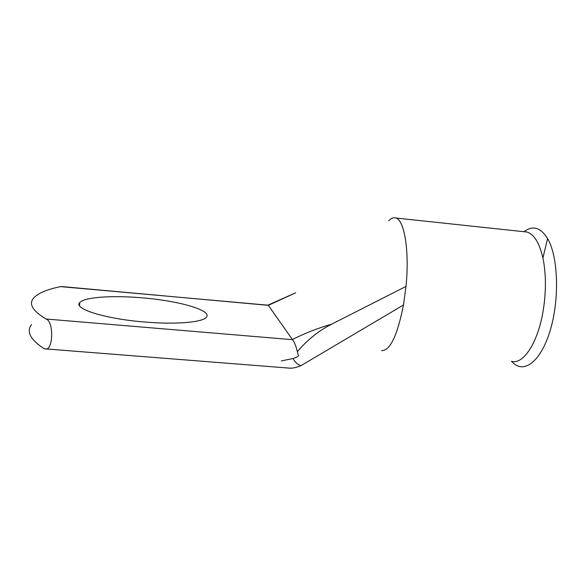 <?xml version="1.0" encoding="UTF-8"?>
<svg xmlns="http://www.w3.org/2000/svg" width="586" height="586" viewBox="0 0 586 586"><rect width="100%" height="100%" fill="white"/><g stroke="black" fill="none" stroke-linecap="round" stroke-linejoin="round"><path stroke-width="0.88" d="M143.277 297.937C113.501 295.197 84.355 296.97 79.813 302.537C72.913 308.646 104.916 318.835 144.251 321.978C175.544 324.717 202.631 322.344 206.323 317.268C212.681 310.529 179.748 300.999 143.277 297.937M524.104 231.668C532.806 225.141 540.629 227.441 547.573 238.575C558.348 256.712 559.725 299.805 549.954 331.237C540.299 362.829 522.91 374.637 511.768 361.423M523.679 231.682L526.909 232.027C534.073 234.173 539.413 242.831 542.922 258.008C546.035 273.208 546.225 290.121 543.486 308.749C538.534 341.953 523.393 365.107 511.38 361.335M388.701 220.805C391.17 218.175 393.572 217.245 395.902 218.021C404.443 220.072 409.585 251.284 406.003 286.408L403.483 304.984L300.948 365.664C296.384 367.517 292.707 368.352 289.924 368.169L45.591 348.897M293.256 358.486L281.375 360.91L293.256 358.486C296.399 357.357 298.12 356.478 298.428 355.87L297.373 351.651C295.754 345.469 294.157 341.484 292.582 339.69L292.407 339.499C305.02 333.185 318.103 328.072 331.669 324.168L406.003 286.408M295.71 292.795L268.329 305.343L62.233 286.605M31.585 324.578C26.136 331.412 30.142 339.338 43.598 348.362L44.69 348.831C53.216 352.406 54.234 321.502 46.089 319.018C32.501 310.866 28.406 303.819 33.805 297.871C38.207 293.125 47.122 289.381 60.556 286.62L61.405 286.532M293.168 358.713C294.868 362.141 297.461 364.455 300.948 365.664M268.329 305.343L292.407 339.499M331.669 324.168C318.835 330.672 307.401 339.836 297.373 351.651M403.483 304.984C397.337 335.705 390.034 350.919 381.567 350.618M547.573 238.575L542.922 258.008M268.271 305.211L60.556 286.62M46.089 319.018L292.582 339.69M79.535 305.68L79.813 302.537M524.411 231.763L526.624 231.953M395.902 218.021L526.909 232.027M268.234 305.02L295.703 292.802M332.262 347.132L337.236 344.194"/></g></svg>
